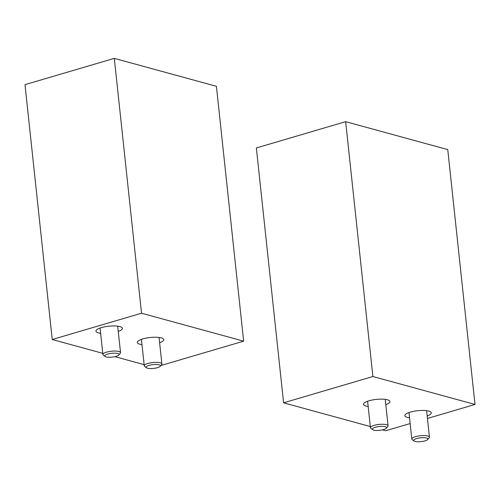 <?xml version="1.0" encoding="UTF-8"?>
<svg xmlns="http://www.w3.org/2000/svg" width="500" height="500" viewBox="0 0 500 500"><rect width="100%" height="100%" fill="white"/><g stroke="black" fill="none" stroke-linecap="round" stroke-linejoin="round"><path stroke-width="0.75" d="M160.837 365.538L243.644 341.163L216.412 86.306L114.306 58.369L141.537 313.225L52.237 339.513L102.775 353.338M114.306 58.369L25 84.656L52.237 339.513M114.9 356.656L144.131 364.656M243.644 341.163L141.537 313.225M100.631 333.3A13.3 3.55 -6.1 0 1 98.45 332.881A13.3 3.55 -6.1 0 1 95.944 331.138A13.3 3.55 -6.1 0 1 108.787 326.2A13.3 3.55 -6.1 0 1 122.387 328.312A13.3 3.55 -6.1 0 1 118.263 331.419M141.994 344.619A13.3 3.55 -6.1 0 1 139.812 344.2A13.3 3.55 -6.1 0 1 137.306 342.456A13.3 3.55 -6.1 0 1 150.15 337.512A13.3 3.55 -6.1 0 1 163.75 339.631A13.3 3.55 -6.1 0 1 159.625 342.731M160.15 366.325L161.612 364.65A8.863 2.369 173.9 0 0 161.894 363.956A8.863 2.369 173.9 0 0 152.825 362.55A8.863 2.369 173.9 0 0 144.262 365.844A8.863 2.369 173.9 0 0 144.675 366.456L146.463 367.788A7.163 1.913 173.9 0 0 157.431 367.675A7.163 1.913 173.9 0 0 160.15 366.325A7.163 1.913 173.9 0 0 153.044 364.625A7.163 1.913 173.9 0 0 146.463 367.788M118.794 355.006L120.256 353.331A8.863 2.369 173.9 0 0 120.531 352.644A8.863 2.369 173.9 0 0 111.463 351.231A8.863 2.369 173.9 0 0 102.9 354.525A8.863 2.369 173.9 0 0 103.319 355.144L105.1 356.469A7.163 1.913 173.9 0 0 116.069 356.356A7.163 1.913 173.9 0 0 118.794 355.006A7.163 1.913 173.9 0 0 111.688 353.312A7.163 1.913 173.9 0 0 105.1 356.469M382.444 429.862L385.694 430.75L410.15 423.55M427.438 418.462L475 404.462L372.894 376.525L283.587 402.812L370.319 426.544M372.894 376.525L345.656 121.669L447.762 149.606L475 404.462M345.656 121.669L256.356 147.956L283.587 402.812M409.538 417.819A13.3 3.55 -6.1 0 1 404.85 415.662A13.3 3.55 -6.1 0 1 413.812 411.287A13.3 3.55 -6.1 0 1 428.787 411.094A13.3 3.55 -6.1 0 1 431.294 412.831A13.3 3.55 -6.1 0 1 427.169 415.938M368.175 406.5A13.3 3.55 -6.1 0 1 363.488 404.344A13.3 3.55 -6.1 0 1 372.456 399.975A13.3 3.55 -6.1 0 1 387.425 399.775A13.3 3.55 -6.1 0 1 389.931 401.519A13.3 3.55 -6.1 0 1 385.806 404.619M386.337 428.212L387.8 426.531A8.863 2.369 173.9 0 0 388.075 425.844A8.863 2.369 173.9 0 0 383.156 424.269A8.863 2.369 173.9 0 0 374.087 425.375A8.863 2.369 173.9 0 0 370.444 427.731A8.863 2.369 173.9 0 0 370.856 428.344L372.644 429.675A7.163 1.913 173.9 0 0 379.637 430.319A7.163 1.913 173.9 0 0 386.337 428.212A7.163 1.913 173.9 0 0 383.45 426.431A7.163 1.913 173.9 0 0 375.256 427.275A7.163 1.913 173.9 0 0 372.644 429.675M427.694 439.525L429.156 437.85A8.863 2.369 173.9 0 0 429.431 437.163A8.863 2.369 173.9 0 0 424.519 435.581A8.863 2.369 173.9 0 0 415.45 436.688A8.863 2.369 173.9 0 0 411.806 439.044A8.863 2.369 173.9 0 0 412.219 439.663L414.006 440.994A7.163 1.913 173.9 0 0 420.994 441.631A7.163 1.913 173.9 0 0 427.694 439.525A7.163 1.913 173.9 0 0 424.806 437.744A7.163 1.913 173.9 0 0 416.613 438.587A7.163 1.913 173.9 0 0 414.006 440.994M141.431 339.356L144.262 365.844M159.062 337.469L161.894 363.956M100.069 328.038L102.9 354.525M117.7 326.156L120.531 352.644M367.612 401.244L370.444 427.731M385.244 399.356L388.075 425.844M408.975 412.556L411.806 439.044M426.606 410.675L429.431 437.163"/></g></svg>
